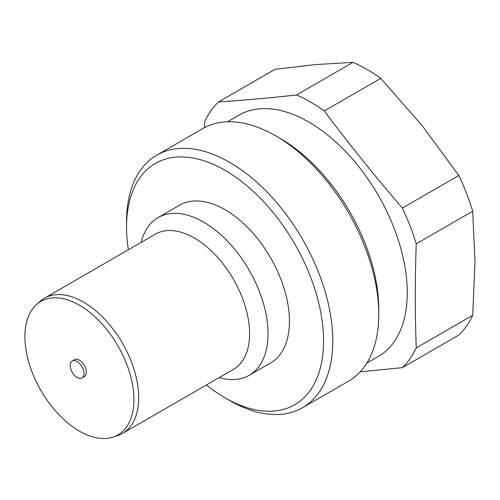 <?xml version="1.0" encoding="UTF-8"?>
<svg xmlns="http://www.w3.org/2000/svg" width="500" height="500" viewBox="0 0 500 500"><rect width="100%" height="100%" fill="white"/><g stroke="black" fill="none" stroke-linecap="round" stroke-linejoin="round"><path stroke-width="0.75" d="M77.112 361.531A9.756 5.631 60 0 1 83.488 370.131A9.756 5.631 60 0 1 81.988 377.95A9.756 5.631 60 0 1 72.231 372.319A9.756 5.631 60 0 1 72.231 361.05A9.756 5.631 60 0 1 77.112 361.531M72.231 361.05L74.531 359.719A9.756 5.631 60 0 1 79.412 360.206A9.756 5.631 60 0 1 85.787 368.806A9.756 5.631 60 0 1 84.288 376.625L81.988 377.95M79.412 305.231A77.088 44.506 60 0 1 130.931 377.356A77.088 44.506 60 0 1 113.069 437.113A77.088 44.506 60 0 1 40.869 390.425A77.088 44.506 60 0 1 36.538 304.55A77.088 44.506 60 0 1 79.412 305.231M36.538 304.55L40.075 301.388A78.062 45.069 60 0 1 44.462 298.212A78.062 45.069 60 0 1 83.494 302.075A78.062 45.069 60 0 1 134.488 370.869A78.062 45.069 60 0 1 122.525 433.419A78.062 45.069 60 0 1 117.581 435.631L113.069 437.113M44.462 298.212L155.375 234.175A78.062 45.069 60 0 1 194.406 238.044A78.062 45.069 60 0 1 245.406 306.831A78.062 45.069 60 0 1 233.438 369.381L122.525 433.419M141.119 242.406A91.075 52.581 60 0 1 158.069 217.594A91.075 52.581 60 0 1 203.606 222.106A91.075 52.581 60 0 1 263.106 302.362A91.075 52.581 60 0 1 249.144 375.337A91.075 52.581 60 0 1 219.181 377.612M158.069 217.594L179.525 205.212A91.075 52.581 60 0 1 225.056 209.725A91.075 52.581 60 0 1 284.556 289.975A91.075 52.581 60 0 1 270.594 362.956L249.144 375.337M128.338 249.788A139.306 80.431 60 0 1 126.55 227.213A139.306 80.431 60 0 1 225.056 170.338A139.306 80.431 60 0 1 323.562 340.956A139.306 80.431 60 0 1 225.056 397.825A139.306 80.431 60 0 1 206.4 384.994M225.056 397.825L229.656 400.481A145.812 84.188 -120 0 0 229.656 400.487A145.812 84.188 -120 0 0 302.562 407.706A145.812 84.188 -120 0 0 324.919 290.863A145.812 84.188 -120 0 0 229.656 162.369A145.812 84.188 -120 0 0 156.75 155.15A145.812 84.188 -120 0 0 126.55 221.9L126.55 227.213M302.562 407.706L348.562 381.15A145.812 84.188 -120 0 0 378.762 314.4A145.812 84.188 -120 0 0 275.656 135.812A145.812 84.188 -120 0 0 202.75 128.594L156.75 155.15M378.762 314.4L378.762 309.088A139.306 80.431 -120 0 0 280.256 138.469L275.656 135.812M472.7 315.312L475 261.944L472.7 211.231L416.244 243.825C415 279.225 415 313.919 416.244 347.906L472.7 315.312A162.631 93.894 60 0 1 458.831 335.044L402.375 367.638L360.169 371.863M316.306 64.525L274.975 69.338L218.512 101.931C243.294 100.325 269.312 98.006 296.575 94.963L353.038 62.362L316.306 64.525M422.1 125.606L380.769 78.375L324.312 110.975C349.087 144.062 375.112 176.431 402.375 208.081L458.831 175.487L422.1 125.606M353.038 62.362A162.631 93.894 60 0 1 380.769 78.375M458.831 175.487A162.631 93.894 60 0 1 472.7 211.231M402.375 208.081A162.631 93.894 60 0 1 416.244 243.825M416.244 347.906A162.631 93.894 60 0 1 402.375 367.638M204.456 127.65L204.65 121.662A162.631 93.894 60 0 1 218.512 101.931M296.575 94.963A162.631 93.894 60 0 1 310.444 102A162.631 93.894 60 0 1 324.312 110.975M227.537 121.794L239.106 115.113A139.306 80.431 60 0 1 308.762 122.013A139.306 80.431 60 0 1 399.769 244.775A139.306 80.431 60 0 1 378.413 356.406L366.844 363.081"/></g></svg>
